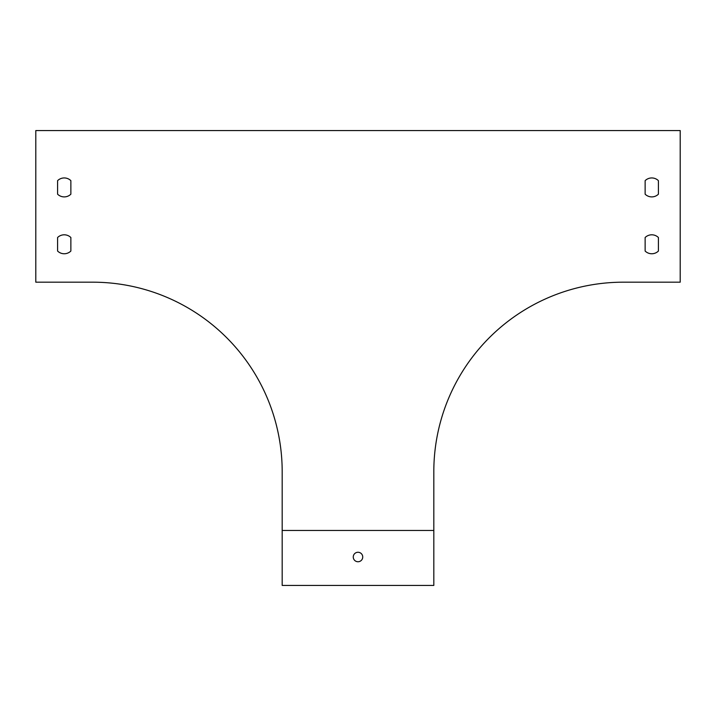 <?xml version="1.0" encoding="UTF-8"?>
<svg xmlns="http://www.w3.org/2000/svg" width="716" height="716" viewBox="0 0 716 716"><rect width="100%" height="100%" fill="white"/><g stroke="black" fill="none" stroke-linecap="round" stroke-linejoin="round"><path stroke-width="1.07" d="M35.8 282.185L92.659 282.185A189.525 189.525 0 0 1 282.185 471.719L282.185 585.437L433.815 585.437L433.815 471.719A189.525 189.525 0 0 1 623.341 282.185L680.2 282.185L680.2 130.563L35.8 130.563L35.8 282.185M57.593 194.188L57.593 180.656A9.478 9.478 0 0 1 70.866 180.656L70.866 194.188A9.478 9.478 0 0 1 57.593 194.188A9.478 9.478 0 0 0 70.866 194.188L70.866 180.656A9.478 9.478 0 0 0 57.593 180.656L57.593 194.188M57.593 251.048L57.593 237.515A9.478 9.478 0 0 1 70.866 237.515L70.866 251.048A9.478 9.478 0 0 1 57.593 251.048A9.478 9.478 0 0 0 70.866 251.048L70.866 237.515A9.478 9.478 0 0 0 57.593 237.515L57.593 251.048M645.134 237.515L645.134 251.048L645.134 237.515A9.478 9.478 0 0 1 658.407 237.515L658.407 251.048A9.478 9.478 0 0 1 645.134 251.048A9.478 9.478 0 0 0 658.407 251.048L658.407 237.515M645.134 194.188L645.134 180.656A9.478 9.478 0 0 1 658.407 180.656L658.407 194.188A9.478 9.478 0 0 1 645.134 194.188L645.134 180.656A9.478 9.478 0 0 1 658.407 180.656L658.407 194.188M433.815 530.475L282.185 530.475M362.735 557.003A4.735 4.735 0 0 0 355.628 552.904A4.735 4.735 0 0 0 355.628 561.111A4.735 4.735 0 0 0 362.735 557.003"/></g></svg>
